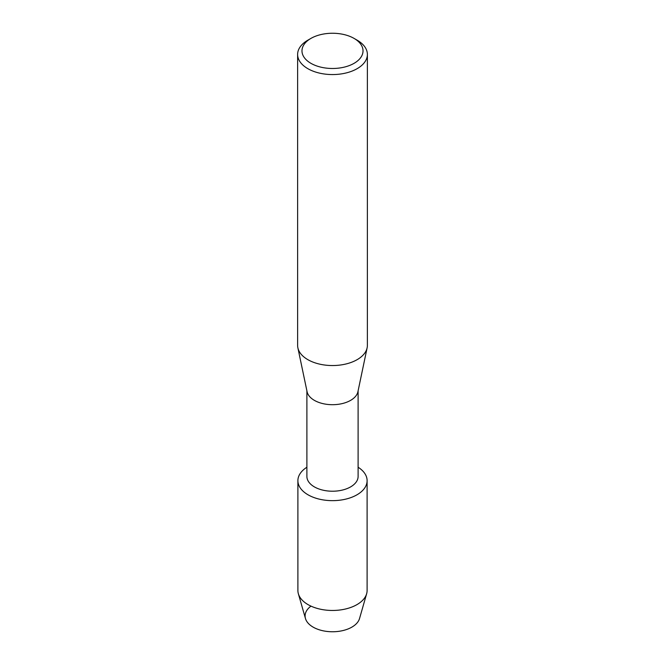 <?xml version="1.0" encoding="UTF-8"?>
<svg xmlns="http://www.w3.org/2000/svg" width="665" height="665" viewBox="0 0 665 665"><rect width="100%" height="100%" fill="white"/><g stroke="black" fill="none" stroke-linecap="round" stroke-linejoin="round"><path stroke-width="1" d="M367.105 480.67A34.605 19.975 180 0 1 356.972 494.802A34.605 19.975 180 0 0 358.111 467.237A34.605 19.975 180 0 1 367.105 480.67L367.105 590.487A34.605 19.975 180 0 1 366.639 593.745L359.541 618.517A27.406 15.827 180 0 1 351.885 627.12A27.406 15.827 180 0 1 314.395 627.81A27.406 15.827 180 0 1 310.813 606.256M358.111 390.796L358.111 476.431A25.611 14.788 180 0 1 350.613 486.888A25.611 14.788 180 0 1 322.7 490.097A25.611 14.788 180 0 1 306.889 476.431L306.889 390.796M356.972 494.802A34.605 19.975 180 0 1 308.627 495.134A34.605 19.975 180 0 1 306.889 467.237A34.605 19.975 180 0 0 297.895 480.67A34.605 19.975 180 0 0 319.258 499.132A34.605 19.975 180 0 0 356.972 494.802M354.079 38.412L357.163 40.191A34.879 20.133 180 0 1 367.379 54.43L367.379 345.418A34.879 20.133 180 0 1 367.122 347.837L357.928 391.685A25.611 14.788 180 0 1 350.613 400.363A25.611 14.788 180 0 1 324.138 403.888A25.611 14.788 180 0 1 307.072 391.685L297.878 347.837A34.879 20.133 180 0 1 297.621 345.418L297.621 54.43A34.879 20.133 180 0 1 307.837 40.191L310.921 38.412A30.515 17.614 180 0 1 354.079 38.412A30.515 17.614 180 0 1 354.079 63.325A30.515 17.614 180 0 1 310.921 63.325A30.515 17.614 180 0 1 310.921 38.412L307.837 40.191M367.122 347.837A34.879 20.133 180 0 1 357.163 359.649A34.879 20.133 180 0 1 321.12 364.445A34.879 20.133 180 0 1 297.878 347.837M367.379 54.43A34.879 20.133 180 0 1 357.163 68.661A34.879 20.133 180 0 1 319.15 73.034A34.879 20.133 180 0 1 297.621 54.43M366.639 593.745A34.605 19.975 180 0 1 356.972 604.61A34.605 19.975 180 0 1 321.918 609.506A34.605 19.975 180 0 1 298.361 593.745A34.605 19.975 180 0 1 297.895 590.487L297.895 480.67M351.885 627.12A27.406 15.827 180 0 1 324.121 631.002A27.406 15.827 180 0 1 305.459 618.517L298.361 593.745"/></g></svg>
